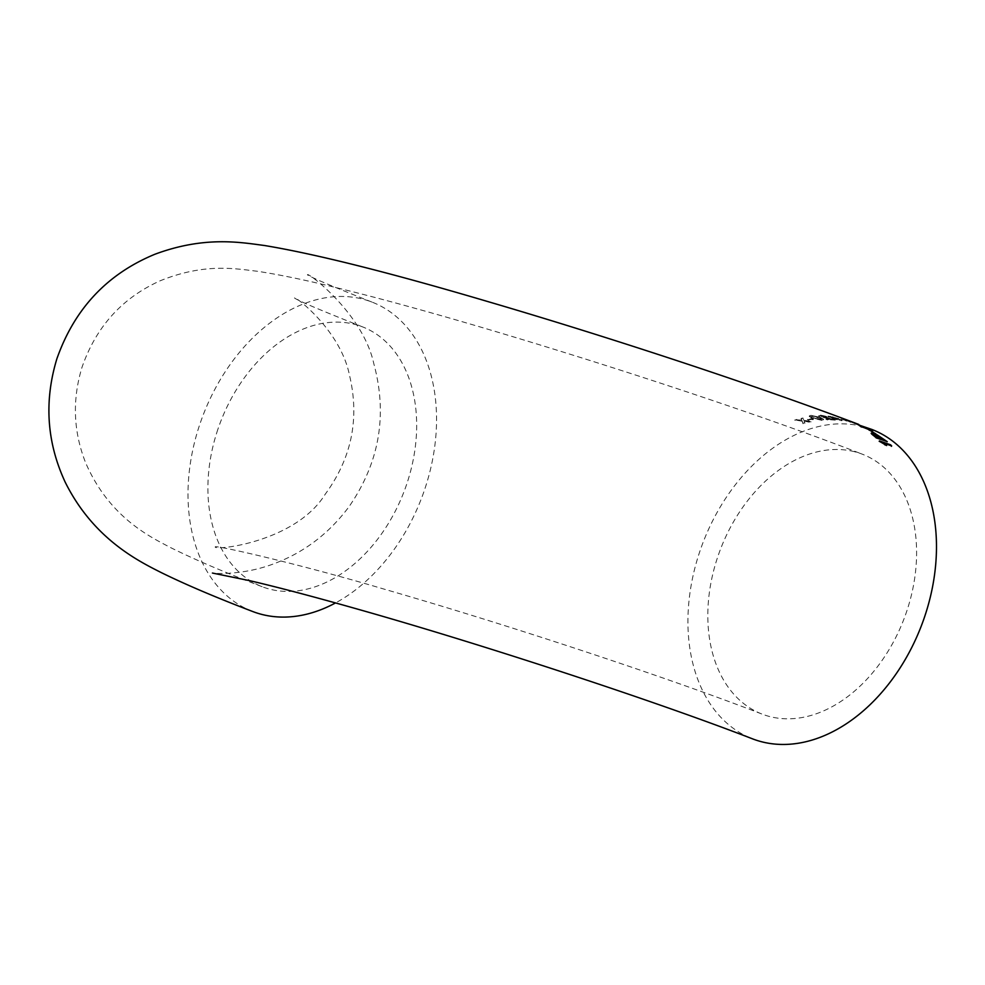 <?xml version="1.0" encoding="UTF-8"?>
<svg xmlns="http://www.w3.org/2000/svg" width="985" height="985" viewBox="0 0 985 985"><rect width="100%" height="100%" fill="white"/><g stroke="black" fill="none" stroke-linecap="round" stroke-linejoin="round"><path stroke-width="0.74" stroke-dasharray="4.92 3.69" d="M846.866 420.657L849.759 421.112L840.771 418.071L856.457 423.612L845.536 420.386L849.759 421.112M846.94 420.521L845.684 419.93M252.64 611.488A165.812 116.833 111.1 0 1 200.866 421.26A165.812 116.833 111.1 0 1 362.603 299.083A165.812 116.833 111.1 0 1 371.924 302.063A165.812 116.833 111.1 0 1 435.038 444.1A165.812 116.833 111.1 0 1 335.528 602.931M871.848 429.435A165.812 116.833 -68.9 0 0 862.528 426.468A165.812 116.833 -68.9 0 0 700.791 548.633A165.812 116.833 -68.9 0 0 752.565 738.861M849.599 421.568L855.263 423.131M848.688 420.804L848.639 421.506L848.688 420.804M804.93 422.762L803.021 423.267L802.061 420.804L794.883 419.893L801.765 420.053L801.125 418.403L803.046 418.022L803.982 420.361L811.16 421.358L804.277 421.087L804.917 423.205L803.021 423.267M813.376 419.13L808.747 419.869L807.491 419.339L812.12 418.6L813.327 419.585L808.747 419.869M810.95 415.338L820.37 417.418L823.632 419.302L821.946 419.918L812.49 418.059L809.288 415.929L810.95 415.338L820.37 417.418M820.456 415.116L827.388 416.544L821.749 415.633L821.305 416.323L835.391 419.684L827.462 419.548L826.058 418.982L832.005 419.031L818.597 415.461L827.388 416.544M827.277 417L821.749 415.633L821.219 416.778L828.36 417.923M838.654 419.019L842.015 420.595L840.464 420.657L831.118 418.083C827.695 416.803 827.104 416.187 829.345 416.273L842.138 420.139L831.217 417.628C827.806 416.335 827.215 415.732 829.456 415.818L827.806 416.323L838.777 418.563M846.595 420.558L842.298 419.647M859.757 424.818L858.194 424.732L859.757 424.818M216.848 432.452A139.279 98.143 111.1 0 1 362.381 326.811A139.279 98.143 111.1 0 1 403.85 492.081A139.279 98.143 111.1 0 1 262.182 586.728A139.279 98.143 111.1 0 1 216.848 432.452M854.475 451.696A139.279 98.143 -68.9 0 0 718.619 554.309A139.279 98.143 -68.9 0 0 762.107 714.113A139.279 98.143 -68.9 0 0 907.653 608.471A139.279 98.143 -68.9 0 0 862.306 454.183A139.279 98.143 -68.9 0 0 854.475 451.696M879.9 442.031L885.318 445.097M884.542 444.518L883.016 442.881M882.757 443.275L891.671 445.922M891.413 446.316L890.305 445.183M872.267 433.708C870.531 433.191 870.605 433.671 872.501 435.173L872.735 434.767M872.501 435.173L876.17 437.759M875.924 438.165L887.263 441.674M887.029 442.068L886.106 441.243M883.582 439.113L876.305 435.247M876.933 435.247L876.084 435.653L873.498 434.237M879.359 438.645L872.895 434.656M884.468 440.467L878.263 436.256L878.608 437.377M872.205 432.009L875.85 434.483L872.205 432.009L872.624 431.11M860.028 425.976L869.066 430.051M868.856 430.47L872.414 431.541L871.208 430.617L862.478 426.333M862.294 426.776L860.767 426.222M863.623 427.465L869.927 430.149L863.82 427.034M860.841 426.074L861.493 426.542M870.765 430.186L870.124 429.706M858.6 425.261L850.547 421.851L858.785 424.818M855.103 423.575L856.297 424.067L854.894 423.181M854.734 423.636L850.683 421.851M850.535 422.306L847.248 420.644M847.1 421.1L845.536 420.386M842.163 420.102L841.03 419.154M840.907 419.61L845.327 420.066M845.192 420.521L846.447 421.014M832.633 418.219C830.084 417.308 829.407 416.827 830.626 416.778L837.151 418.785C839.712 419.684 840.39 420.139 839.195 420.164L832.744 417.763C830.195 416.852 829.53 416.36 830.737 416.323L837.275 418.317C839.836 419.216 840.513 419.684 839.306 419.708L832.744 417.763M829.789 416.827L830.737 416.323L829.789 416.827M840.008 420.115L839.195 420.164L840.008 420.115M821.65 416.089L821.219 416.778L821.65 416.089M828.262 418.379L834.258 419.29M834.147 419.758L835.391 419.684M835.28 420.152L827.462 419.548M827.375 420.016L826.058 418.982M825.984 419.45L832.005 419.031M831.906 419.487L827.572 418.157M827.486 418.613L819.742 416.335M819.655 416.79L818.51 415.916L820.357 415.571M820.296 417.874L823.632 419.302M823.558 419.758L821.946 419.918M821.884 420.386L812.49 418.059M812.44 418.514L809.227 416.384L810.889 415.793M814.016 418.329C811.455 417.455 810.84 416.778 812.157 416.335L818.732 417.948C821.281 418.81 821.909 419.45 820.628 419.869L814.078 417.874C811.517 417 810.901 416.323 812.219 415.867L818.806 417.492C821.355 418.354 821.982 418.982 820.69 419.413L814.078 417.874M811.246 416.704L812.219 415.867L811.246 416.704M821.515 419.524L820.628 419.869L821.515 419.524M808.71 420.324L807.491 419.339M807.454 419.795L812.12 418.6M812.071 419.056L813.327 419.585M803.009 423.722L802.061 420.804M802.036 421.248L794.883 419.893M794.858 420.336L796.791 419.388M796.766 419.844L801.765 420.053M801.741 420.509L801.125 418.403M801.088 418.859L803.046 418.022M803.009 418.477L803.982 420.361M803.945 420.804L811.16 421.358M811.123 421.814L809.251 421.752M809.214 422.208L804.277 421.087M804.253 421.543L804.917 423.205M371.924 302.063C333.484 286.857 312.023 277.819 307.554 274.95C304.857 270.038 362.579 312.011 373.783 363.551C387.671 414.771 379.508 462.359 349.293 506.327C328.978 533.735 303.392 553.041 272.55 564.257C239.269 576.52 209.312 572.999 212.428 573.048M362.381 326.811C322.033 310.841 299.477 301.299 294.712 298.172C291.449 293.542 340.17 328.448 349.49 375.223C359.784 418.514 351.682 458.185 325.198 494.248C294.737 543.498 210.495 551.181 215.407 546.687C222.462 546.564 301.656 564.639 386.206 589.744C511.116 625.783 670.477 678.579 762.107 714.113M262.182 586.728C224.395 572.297 193.713 559.172 170.122 547.352C150.016 536.763 109.101 517.26 85.547 462.544C73.321 431.442 72.151 399.664 82.038 367.208C96.148 326.675 122.202 297.864 160.21 280.774C205.336 262.576 236.228 268.893 257.196 271.244C281.525 274.938 311.395 281.291 346.818 290.279C482.613 323.93 727.373 401.781 862.306 454.183"/><path stroke-width="1.48" d="M335.528 602.931A165.812 116.833 111.1 0 1 252.64 611.488C215.752 597.39 185.205 584.388 160.986 572.457C137.888 560.773 93.243 538.61 65.195 482.158C46.751 442.425 43.968 401.289 56.884 358.774C74.466 308.81 107.156 273.965 154.928 254.241C204.658 235.735 240.709 242.396 264.497 245.511C315.225 253.908 389.346 272.5 486.861 301.287C611.796 337.88 760.088 386.92 858.723 424.412L858.354 424.276M212.428 573.048L250.313 580.805C278.952 587.503 315.446 597.156 359.784 609.752C486.258 645.569 657.204 701.849 752.565 738.861A165.812 116.833 -68.9 0 0 921.221 626.177A165.812 116.833 -68.9 0 0 871.848 429.435L859.597 425.261M860.2 426.074L872.624 431.11L862.478 426.333C859.08 425.015 858.317 424.929 860.2 426.074L858.969 425.237M876.071 434.065L871.134 431.11L876.071 434.065M873.498 434.237L872.488 433.301C870.752 432.772 870.826 433.265 872.735 434.767L876.17 437.759L887.263 441.674L877.155 434.828L876.305 435.247L871.208 433.166M877.155 434.828L876.084 435.653L877.155 434.828M886.611 445.54L883.016 442.881L891.671 445.922L890.563 444.801L879.445 440.923L886.611 445.54M885.318 445.097L884.542 444.518M891.413 446.316L890.563 444.801M890.305 445.183L879.199 441.317M872.267 433.708L871.405 433.535M886.106 441.243L883.841 439.31M877.857 435.653L876.933 435.247M873.744 434.791L875.936 437.463L879.359 438.645L876.441 435.653L872.895 434.656M878.263 436.256L880.639 439.101L884.715 440.073L878.485 435.838L880.885 438.694L884.715 440.073M878.485 435.838L878.608 437.377M874.188 435.949L879.593 438.251M873.978 434.385L874.421 435.542M872.205 432.009L871.405 430.186M860.767 426.222L860.028 425.976M860.644 426.505L870.124 429.706L863.82 427.034L861.296 426.985M870.568 430.617L870.124 429.706"/></g></svg>
